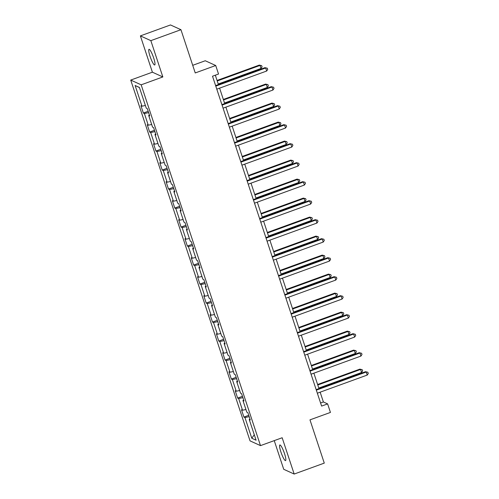 <?xml version="1.0" encoding="UTF-8"?>
<svg xmlns="http://www.w3.org/2000/svg" width="499" height="499" viewBox="0 0 499 499"><rect width="100%" height="100%" fill="white"/><g stroke="black" fill="none" stroke-linecap="round" stroke-linejoin="round"><path stroke-width="0.75" d="M284.511 453.616A8.327 1.441 -110 0 0 279.858 444.971A8.327 1.441 -110 0 0 280.9 451.969A8.327 1.441 -110 0 0 285.547 460.614A8.327 1.441 -110 0 0 284.511 453.616M153.667 57.971A8.327 1.441 -110 0 0 149.014 49.326A8.327 1.441 -110 0 0 150.049 56.325A8.327 1.441 -110 0 0 154.702 64.976A8.327 1.441 -110 0 0 153.667 57.971M274.244 440.629L283.725 469.297L294.173 474.05L324.275 463.109L309.973 419.865L330.444 412.424L327.625 403.897L323.389 401.969L320.152 392.183M130.719 80.071L250.043 440.873L260.497 445.626L141.167 84.824L130.719 80.071L152.395 72.193L162.842 76.946L150.841 40.644L140.387 35.891L152.395 72.193M140.387 35.891L170.49 24.95L180.944 29.703L195.24 72.948L215.711 65.506L205.264 60.753L192.72 65.313M150.841 40.644L180.944 29.703M249.968 419.054L249.238 419.503L250.267 419.971L247.853 412.661L246.824 412.193L242.957 400.497L243.986 400.965L241.566 393.661L240.537 393.187L236.669 381.498L237.699 381.966L235.285 374.655L234.256 374.188L230.388 362.492L231.417 362.96L228.997 355.656L227.968 355.182L224.101 343.493L225.13 343.961L222.716 336.65L221.681 336.183L217.814 324.487L218.849 324.955L216.429 317.651L215.4 317.177L211.532 305.488L212.562 305.956L210.148 298.645L209.112 298.177L205.245 286.482L206.28 286.95L203.86 279.646L202.831 279.172L198.964 267.483L199.993 267.951L197.579 260.64L196.544 260.172L192.676 248.477L193.712 248.945L191.292 241.641L190.262 241.167L186.395 229.478L187.424 229.945L185.01 222.635L183.975 222.167L180.108 210.472L181.143 210.94L178.723 203.636L177.694 203.162L173.827 191.473L174.856 191.94L172.436 184.63L171.407 184.162L167.539 172.467L168.568 172.935L166.155 165.631L165.125 165.157L161.258 153.467L162.287 153.935L159.867 146.625L158.838 146.157L154.971 134.462L156 134.93L153.586 127.625L152.557 127.151L148.69 115.462L149.719 115.93L147.299 108.62L146.269 108.152L139.421 87.444L135.129 85.491L139.464 87.575M249.238 419.503L256.087 440.205L251.795 438.253L244.947 417.544L243.917 417.077L248.733 415.324M135.129 85.491L141.978 106.2L140.949 105.732L143.363 113.036L144.392 113.504L148.259 125.199L147.23 124.731L149.65 132.042L150.679 132.509L154.547 144.205L153.517 143.737L155.931 151.041L156.96 151.509L160.828 163.204L159.799 162.736L162.219 170.047L163.248 170.515L167.115 182.21L166.086 181.742L168.5 189.046L169.535 189.514L173.403 201.209L172.367 200.741L174.787 208.052L175.816 208.52L179.684 220.215L178.654 219.747L181.068 227.051L182.104 227.519L185.971 239.214L184.936 238.747L187.356 246.057L188.385 246.525L192.252 258.22L191.223 257.752L193.637 265.056L194.672 265.524L198.54 277.219L197.504 276.752L199.924 284.062L200.954 284.53L204.821 296.225L203.792 295.757L206.206 303.061L207.241 303.529L211.108 315.225L210.073 314.757L212.493 322.067L213.522 322.535L217.389 334.23L216.36 333.762L218.78 341.066L219.809 341.534L223.677 353.23L222.648 352.762L225.061 360.072L226.091 360.54L229.958 372.235L228.929 371.767L231.349 379.072L232.378 379.539L236.245 391.235L235.216 390.767L237.63 398.077L238.659 398.545L242.526 410.24L241.497 409.773L243.917 417.077M215.711 65.506L218.531 74.033L212.512 76.222L321.606 406.086L327.625 403.897M243.68 400.048L242.957 400.497M242.526 410.24L245.938 409.529M238.659 398.545L242.894 397.666M237.399 381.049L236.669 381.498M236.245 391.235L239.657 390.524M232.378 379.539L236.607 378.66M231.112 362.043L230.388 362.492M229.958 372.235L233.37 371.524M226.091 360.54L230.326 359.66M224.831 343.044L224.101 343.493M223.677 353.23L227.089 352.519M219.809 341.534L224.039 340.655M218.543 324.038L217.814 324.487M217.389 334.23L220.801 333.519M213.522 322.535L217.757 321.655M212.262 305.039L211.532 305.488M211.108 315.225L214.52 314.513M207.241 303.529L211.47 302.65M205.975 286.033L205.245 286.482M204.821 296.225L208.233 295.514M200.954 284.53L205.189 283.65M199.694 267.034L198.964 267.483M198.54 277.219L201.952 276.508M194.672 265.524L198.901 264.645M193.406 248.028L192.676 248.477M192.252 258.22L195.664 257.509M188.385 246.525L192.614 245.645M187.119 229.029L186.395 229.478M185.971 239.214L189.383 238.503M182.104 227.519L186.333 226.64M180.838 210.023L180.108 210.472M179.684 220.215L183.096 219.504M175.816 208.52L180.045 207.64M174.55 191.023L173.827 191.473M173.403 201.209L176.814 200.498M169.535 189.514L173.764 188.634M168.269 172.018L167.539 172.467M167.115 182.21L170.527 181.499M163.248 170.515L167.477 169.635M161.982 153.018L161.258 153.467M160.828 163.204L164.24 162.493M156.96 151.509L161.196 150.629M155.7 134.013L154.971 134.462M154.547 144.205L157.958 143.494M150.679 132.509L154.908 131.63M149.413 115.013L148.69 115.462M148.259 125.199L151.671 124.488M144.392 113.504L148.627 112.624M141.978 106.2L145.39 105.489M162.842 76.946L141.167 84.824M294.173 474.05L282.166 437.748L260.497 445.626M318.973 388.621L313.865 373.177M312.686 369.616L307.584 354.178M306.405 350.616L301.296 335.172M300.117 331.61L295.009 316.173M293.836 312.611L288.728 297.167M287.549 293.605L282.44 278.168M281.268 274.606L276.159 259.162M274.98 255.6L269.872 240.162M268.699 236.601L263.591 221.157M262.412 217.595L257.303 202.157M256.124 198.596L251.022 183.152M249.843 179.59L244.735 164.152M243.556 160.591L238.453 145.147M237.274 141.585L232.166 126.147M230.987 122.586L225.885 107.142M224.706 103.58L219.597 88.142M218.419 84.581L215.319 75.199M251.795 438.253L254.284 434.748M244.947 417.544L249.176 416.665M320.583 402.992L323.389 401.969M143.363 113.036L148.184 111.283M149.65 132.042L154.465 130.289M155.931 151.041L160.753 149.288M162.219 170.047L167.034 168.294M168.5 189.046L173.321 187.293M174.787 208.052L179.603 206.299M181.068 227.051L185.89 225.298M187.356 246.057L192.171 244.304M193.637 265.056L198.459 263.304M199.924 284.062L204.74 282.309M206.206 303.061L211.027 301.309M212.493 322.067L217.314 320.314M218.78 341.066L223.596 339.314M225.061 360.072L229.883 358.319M231.349 379.072L236.164 377.319M237.63 398.077L242.452 396.325M215.78 86.115L265.668 67.983L266.678 71.026L216.791 89.159M215.612 85.597L264.963 67.658L267.327 68.232L267.726 69.448L266.678 71.026M264.963 67.658L267.327 68.232M218.231 84.013L261.027 68.457L260.023 65.413L259.312 65.088L217.053 80.451M259.312 65.088L261.676 65.662L260.023 65.413L217.227 80.969M261.676 65.662L262.081 66.878L261.027 68.457M222.067 105.114L271.955 86.982L272.959 90.032L223.072 108.164M221.899 104.603L271.25 86.664L273.608 87.231L274.013 88.448L272.959 90.032M271.25 86.664L273.608 87.231M228.355 124.12L278.236 105.988L279.247 109.032L229.359 127.164M228.18 123.602L277.531 105.663L279.895 106.237L280.295 107.453L279.247 109.032M277.531 105.663L279.895 106.237M224.519 103.012L267.314 87.462L266.304 84.412L265.599 84.094L223.34 99.457M265.599 84.094L267.963 84.662L266.304 84.412L223.508 99.968M267.963 84.662L268.362 85.878L267.314 87.462M230.8 122.018L273.595 106.462L272.591 103.418L271.886 103.093L229.627 118.456M271.886 103.093L274.244 103.667L272.591 103.418L229.796 118.974M274.244 103.667L274.65 104.884L273.595 106.462M234.636 143.119L284.524 124.987L285.528 128.037L235.647 146.17M234.468 142.608L283.819 124.669L286.177 125.237L286.582 126.453L285.528 128.037M283.819 124.669L286.177 125.237M240.923 162.125L290.805 143.993L291.815 147.037L241.928 165.169M240.749 161.607L290.1 143.668L292.464 144.242L292.863 145.458L291.815 147.037M290.1 143.668L292.464 144.242M247.205 181.125L297.092 162.992L298.096 166.042L248.215 184.175M247.036 180.613L296.387 162.674L298.745 163.242L299.151 164.458L298.096 166.042M296.387 162.674L298.745 163.242M237.087 141.017L279.883 125.467L278.872 122.417L278.168 122.099L235.908 137.462M278.168 122.099L280.532 122.667L278.872 122.417L236.077 137.974M280.532 122.667L280.931 123.883L279.883 125.467M243.369 160.023L286.164 144.467L285.16 141.423L284.455 141.098L242.196 156.461M284.455 141.098L286.813 141.672L285.16 141.423L242.364 156.979M286.813 141.672L287.218 142.889L286.164 144.467M249.656 179.022L292.451 163.472L291.441 160.422L290.736 160.104L248.477 175.467M290.736 160.104L293.1 160.672L291.441 160.422L248.645 175.979M293.1 160.672L293.499 161.888L292.451 163.472M253.492 200.13L303.373 181.998L304.384 185.042L254.496 203.174M253.317 199.612L302.668 181.673L305.032 182.247L305.432 183.464L304.384 185.042M302.668 181.673L305.032 182.247M255.937 198.028L298.733 182.472L297.728 179.428L297.024 179.104L254.764 194.467M297.024 179.104L299.381 179.677L297.728 179.428L254.933 194.984M299.381 179.677L299.787 180.894L298.733 182.472M259.773 219.13L309.661 200.997L310.665 204.047L260.784 222.18M259.605 218.618L308.956 200.679L311.314 201.247L311.719 202.463L310.665 204.047M308.956 200.679L311.314 201.247M262.224 217.028L305.02 201.477L304.01 198.427L303.305 198.109L261.046 213.472M303.305 198.109L305.669 198.677L304.01 198.427L261.22 213.984M305.669 198.677L306.068 199.893L305.02 201.477M266.061 238.135L315.942 220.003L316.952 223.047L267.065 241.179M265.886 237.618L315.237 219.679L317.601 220.252L318 221.469L316.952 223.047M315.237 219.679L317.601 220.252M268.512 236.033L311.301 220.477L310.297 217.433L309.592 217.109L267.333 232.472M309.592 217.109L311.95 217.683L310.297 217.433L267.501 232.989M311.95 217.683L312.355 218.899L311.301 220.477M272.342 257.135L322.229 239.002L323.233 242.052L273.352 260.185M272.173 256.623L321.524 238.684L323.882 239.252L324.288 240.468L323.233 242.052M321.524 238.684L323.882 239.252M274.793 255.033L317.589 239.483L316.578 236.432L315.873 236.114L273.614 251.477M315.873 236.114L318.237 236.682L316.578 236.432L273.789 251.989M318.237 236.682L318.636 237.898L317.589 239.483M278.629 276.14L328.517 258.008L329.521 261.052L279.633 279.184M278.454 275.623L327.806 257.684L330.17 258.257L330.575 259.474L329.521 261.052M327.806 257.684L330.17 258.257M281.08 274.038L323.87 258.482L322.865 255.438L322.161 255.114L279.902 270.477M322.161 255.114L324.518 255.688L322.865 255.438L280.07 270.994M324.518 255.688L324.924 256.904L323.87 258.482M284.91 295.14L334.798 277.007L335.808 280.058L285.921 298.19M284.742 294.628L334.093 276.689L336.451 277.257L336.856 278.473L335.808 280.058M334.093 276.689L336.451 277.257M287.362 293.038L330.157 277.488L329.153 274.438L328.442 274.119L286.183 289.482M328.442 274.119L330.806 274.687L329.153 274.438L286.357 289.994M330.806 274.687L331.211 275.903L330.157 277.488M291.198 314.145L341.085 296.013L342.089 299.057L292.202 317.189M291.029 313.628L340.374 295.689L342.738 296.263L343.144 297.479L342.089 299.057M340.374 295.689L342.738 296.263M293.649 312.043L336.445 296.487L335.434 293.443L334.729 293.119L292.47 308.482M334.729 293.119L337.087 293.693L335.434 293.443L292.639 309M337.087 293.693L337.492 294.909L336.445 296.487M297.479 333.145L347.366 315.012L348.377 318.063L298.489 336.195M297.31 332.633L346.662 314.694L349.026 315.262L349.425 316.478L348.377 318.063M346.662 314.694L349.026 315.262M299.93 331.043L342.726 315.493L341.721 312.443L341.01 312.125L298.751 327.487M341.01 312.125L343.374 312.692L341.721 312.443L298.926 327.999M343.374 312.692L343.78 313.908L342.726 315.493M303.766 352.151L353.654 334.018L354.658 337.062L304.77 355.194M303.598 351.633L352.943 333.694L355.307 334.268L355.712 335.484L354.658 337.062M352.943 333.694L355.307 334.268M306.218 350.049L349.013 334.492L348.003 331.448L347.298 331.124L305.039 346.487M347.298 331.124L349.662 331.698L348.003 331.448L305.207 347.005M349.662 331.698L350.061 332.914L349.013 334.492M310.047 371.15L359.935 353.018L360.945 356.068L311.058 374.2M309.879 370.638L359.23 352.699L361.594 353.267L361.993 354.483L360.945 356.068M359.23 352.699L361.594 353.267M312.499 369.048L355.294 353.498L354.29 350.448L353.579 350.13L311.32 365.493M353.579 350.13L355.943 350.697L354.29 350.448L311.495 366.004M355.943 350.697L356.348 351.914L355.294 353.498M316.335 390.156L366.222 372.023L367.227 375.067L317.339 393.2M316.166 389.638L365.518 371.699L367.875 372.273L368.281 373.489L367.227 375.067M365.518 371.699L367.875 372.273M318.786 388.054L361.582 372.497L360.571 369.453L359.866 369.129L317.607 384.492M359.866 369.129L362.23 369.703L360.571 369.453L317.776 385.01M362.23 369.703L362.63 370.919L361.582 372.497"/></g></svg>
